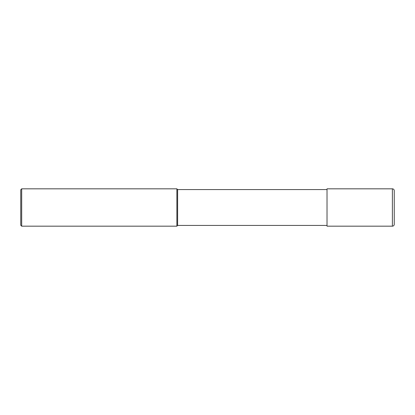 <?xml version="1.0" encoding="UTF-8"?>
<svg xmlns="http://www.w3.org/2000/svg" width="415" height="415" viewBox="0 0 415 415"><rect width="100%" height="100%" fill="white"/><g stroke="black" fill="none" stroke-linecap="round" stroke-linejoin="round"><path stroke-width="0.62" d="M327.02 225.428L177.62 225.428L176.873 226.175L21.684 226.175L20.75 225.241L20.75 189.759L21.684 188.825L21.684 226.175M327.02 189.572L177.62 189.572L177.62 225.428M177.62 189.572L176.873 188.825L176.873 226.175M176.873 188.825L21.684 188.825M392.383 188.825A1.868 1.868 0 0 1 394.25 190.693L394.25 224.308A1.868 1.868 0 0 1 392.383 226.175L327.02 226.175L327.02 188.825L392.383 188.825L392.383 226.175A1.868 1.868 0 0 0 394.25 224.308M327.02 226.175L392.383 226.175"/></g></svg>

